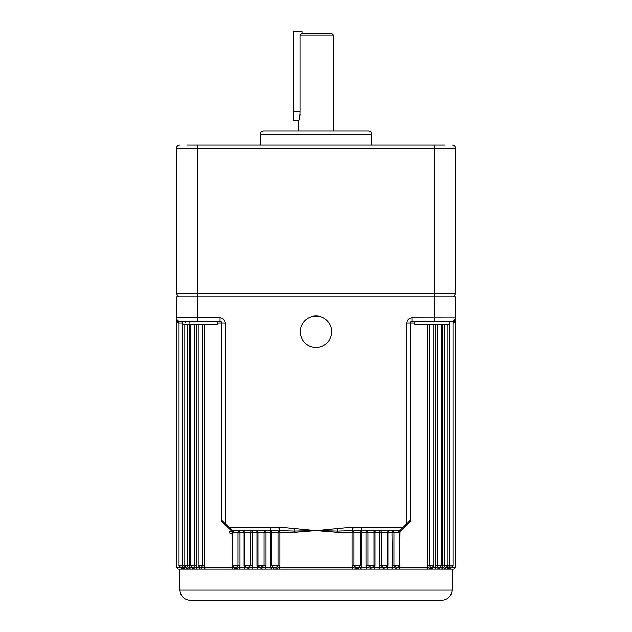 <?xml version="1.0" encoding="UTF-8"?>
<svg xmlns="http://www.w3.org/2000/svg" width="632" height="632" viewBox="0 0 632 632"><rect width="100%" height="100%" fill="white"/><g stroke="black" fill="none" stroke-linecap="round" stroke-linejoin="round"><path stroke-width="0.95" d="M300.295 331.705A15.705 15.705 0 0 0 316 347.403A15.705 15.705 0 0 0 331.705 331.705A15.705 15.705 0 0 0 316 316A15.705 15.705 0 0 0 300.295 331.705M244.9 565.506L244.078 565.506L244.505 567.252L244.078 565.506L244.078 532.357L239.97 532.357A1.746 0.948 -90 0 0 239.022 530.611A1.746 1.035 90 0 0 237.988 532.357L239.97 532.357L239.97 565.506L232.489 565.506L233.895 567.212L236.55 567.173L237.988 565.506L237.988 532.357L233.492 532.357L232.623 531.773M249.932 566.888L248.329 567.244L250.691 565.506L250.691 532.357L244.837 532.357L243.091 530.611M258.164 568.998L179.907 568.998L179.907 589.933L452.093 589.933L452.093 568.998L258.164 568.998A1.746 0.735 -90 0 1 257.429 567.252L256.979 565.506L257.429 567.252L261.372 568.121A1.746 0.679 90 0 0 260.779 567.252L264.073 565.506L264.073 532.357L257.975 532.357L257.982 565.506L258.425 566.683L262.233 567.212M204.547 324.722L204.547 565.506L198.172 565.506L200.233 567.252L201.663 567.133L202.651 565.506L202.651 324.722M194.387 566.406L193.921 567.007L194.553 565.506L194.553 324.722M180.665 567.212L181.684 567.173L182.427 565.506L184.023 565.506L183.873 567.252L185.911 567.252L187.514 566.683L187.791 565.506L187.791 324.722M193.115 567.236L193.921 567.007M247.515 567.252L248.329 567.244M382.866 567.181L381.523 566.312M444.209 324.722L444.209 565.506L444.486 566.683L446.089 567.252L448.127 567.252L447.969 565.506L449.573 565.506L450.458 567.212L451.343 567.173M437.447 324.722L437.447 565.506L438.079 567.007L439.84 567.252M439.564 567.252L439.611 567.252A1.746 1.525 90 0 0 438.284 568.121L440.156 567.252A1.746 1.548 90 0 1 438.608 568.998L431.332 568.998A1.746 1.462 90 0 0 432.786 567.252L435.882 567.252L435.63 565.506L435.882 567.252L438.284 568.121A1.746 1.525 90 0 1 436.965 568.998M429.365 324.722L429.365 565.506L430.337 567.125L432.478 567.173M399.424 531.717L398.523 532.357L393.981 532.357A1.746 1.035 -90 0 0 392.946 530.611A1.746 0.948 90 0 0 391.998 532.357L387.922 532.357L387.922 565.506L387.495 567.252L392.409 567.252L391.998 532.357L393.981 532.357L393.981 565.506L396.059 567.236L397.062 567.252L398.437 567.133L399.55 565.506L399.748 530.611L352.751 530.627A1.738 1.738 0 0 0 352.514 530.611L337.954 531.07L316 530.611L294.133 532.357L294.046 531.07L279.486 530.611A1.738 1.738 0 0 0 279.249 530.627L232.252 530.611L228.76 527.12L278.846 527.167L279.249 530.627A1.746 1.422 90 0 0 278.025 532.357L271.713 532.357L271.713 565.506L273.324 567.212L276.453 567.173L278.025 565.506L278.025 532.357L279.897 532.357L279.897 565.506L279.415 567.252L352.585 567.252L352.103 565.506L352.103 532.357L337.867 532.357L316 530.611L352.443 527.135A5.214 5.214 0 0 1 353.154 527.167L403.24 527.12L406.732 523.628L406.732 322.976A5.238 5.238 0 0 1 411.961 317.746L455.585 317.817M387.922 565.506L379.342 565.506L379.785 567.252L379.342 565.506L379.342 532.357L381.309 532.357L381.309 565.506L383.671 567.244L386.326 566.991M384.517 567.252L384.517 567.252A1.746 0.845 90 0 0 383.782 568.121L387.495 567.252A1.746 0.893 90 0 1 386.602 568.998M387.1 532.357L381.309 532.357A1.746 1.177 -90 0 0 380.132 530.611A1.746 0.79 90 0 0 379.342 532.357L375.021 532.357L375.021 565.506L365.991 565.506L366.457 567.252L365.991 565.506L365.991 532.357L367.927 532.357L367.927 565.506L371.221 567.252L373.575 566.683L373.986 565.506M370.542 567.244L371.221 567.252L370.542 567.244M356.811 567.252L358.897 567.173L360.287 565.506L360.287 532.357L353.975 532.357L353.975 565.506L355.808 567.212L356.811 567.252M452.093 589.933C451.477 596.292 447.985 599.776 441.626 600.4L190.374 600.4C184.015 599.776 180.523 596.292 179.907 589.933M449.621 321.238L452.006 321.238L449.423 321.238L449.423 324.722L414.521 324.722L414.521 321.238M217.479 321.238L217.479 324.722L182.577 324.722L182.277 321.238M414.521 322.976L410.776 322.976L410.776 520.863L400.032 531.749L399.629 567.252L427.777 567.252A1.746 1.398 90 0 1 426.379 568.998L279.873 568.998A1.746 0.458 -90 0 1 279.415 567.252L276.99 568.042A1.746 0.474 76.2 0 0 276.453 567.173M182.577 322.976L179.038 322.976L179.038 565.506L182.427 565.506L182.427 322.976L182.379 321.238L179.907 321.238A3.492 3.492 0 0 1 176.415 317.746L176.415 296.811L455.585 296.811L455.585 321.238L453.863 322.976A1.746 1.722 90 0 1 454.416 321.688L452.962 321.293M432.786 567.252L431.593 568.042L429.602 568.081L427.777 567.252L427.477 565.506L427.477 324.722M204.547 565.506L204.247 567.252L232.402 567.252L231.999 534.174M232.363 531.773L221.224 520.863L221.224 322.976L217.479 322.976M230.949 533.519L232.489 532.61A1.746 1.746 0 0 1 229.211 531.773L232.489 531.773M440.156 567.252L442.7 567.252L442.495 565.506L442.7 567.252L444.699 568.121L446.145 567.252M239.97 565.506L239.56 567.252L244.505 567.252L248.218 568.121L252.215 567.252L257.429 567.252M178.169 321.475L177.584 321.688A1.746 1.722 -90 0 1 178.137 322.976L176.415 321.238L176.415 317.793M189.505 324.722L189.505 565.506L189.3 567.252L188.249 567.986M196.37 324.722L196.37 565.506L196.118 567.252L194.869 567.986M271.562 568.998A1.746 0.561 -90 0 1 271.002 567.252L270.536 565.506L270.536 532.357L266.009 532.357L266.009 565.506L256.979 565.506L256.979 532.357L252.658 532.357L252.658 565.506L252.215 567.252A1.746 0.798 -90 0 0 253.013 568.998M266.009 565.506L265.543 567.252L276.99 568.042L277.243 568.998L238.106 568.998A1.746 0.798 -90 0 1 237.395 568.042L239.56 567.252A1.746 0.956 -90 0 0 240.516 568.998M373.575 566.683L374.026 565.506L374.018 532.357L367.927 532.357A1.746 1.311 -90 0 0 366.615 530.611A1.746 0.624 90 0 0 365.991 532.357L361.465 532.357L361.465 565.506L360.998 567.252A1.746 0.561 90 0 1 360.438 568.998M375.021 565.506L374.571 567.252A1.746 0.735 90 0 1 373.836 568.998M450.316 567.173L449.573 565.506L452.962 565.506L452.962 321.238L411.961 321.238A1.746 1.746 0 0 0 410.215 322.976L410.215 520.215L410.776 520.863M221.224 520.863L221.785 520.215L221.785 322.976A1.746 1.746 0 0 0 220.039 321.238L179.622 321.253M446.145 567.291A1.746 1.627 90 0 1 444.517 568.998L438.608 568.998M432.288 567.236L432.288 567.236A1.746 1.406 67.1 0 0 431.593 568.042A1.746 1.548 90 0 1 430.21 568.998L428.433 568.998A1.746 1.327 90 0 0 429.602 568.081A1.746 1.398 104.6 0 1 430.7 567.212M181.684 567.173A1.746 1.619 -127.6 0 1 182.901 568.042A1.746 1.58 -90 0 0 184.315 568.998L178.161 568.998L176.415 567.252L181.171 567.378A1.746 1.659 -61.7 0 1 181.842 568.081L183.873 567.252A1.746 1.651 -90 0 0 185.524 568.998L235.515 568.998A1.746 1.13 -90 0 1 234.519 568.081L237.395 568.042A1.746 0.956 -106 0 0 236.55 567.173M452.962 565.506L451.264 567.252L455.585 567.252L453.839 568.998L449.02 568.998A1.746 1.683 90 0 0 450.687 567.465M450.237 568.042A1.746 1.722 90 0 1 448.696 568.998L447.796 568.998A1.746 1.612 90 0 0 449.21 568.081L450.237 568.042A1.746 1.627 49.6 0 1 450.632 567.512L450.498 567.647M176.415 320.874L177.584 321.688A3.492 3.452 -0 0 1 176.415 319.12M176.415 317.746A3.492 3.492 0 0 0 179.907 321.238A3.492 3.492 0 0 1 176.415 317.746L220.039 317.746A5.238 5.238 0 0 1 225.268 322.976L225.268 523.628L228.76 527.12M294.133 532.357L279.897 532.357A1.746 0.45 -90 0 0 279.486 530.611L279.557 527.135L316 530.611L294.046 531.07L294.417 528.494M455.585 567.252L455.585 320.874M455.585 317.793L455.585 317.746A3.492 3.492 0 0 1 452.093 321.238A3.492 3.492 0 0 0 452.291 321.23M450.237 321.238L449.573 321.34L449.573 565.506M403.24 527.12L399.748 530.611L401.154 530.611M410.215 520.136L406.732 523.628M225.268 523.628L221.785 520.136M399.724 530.667A1.746 1.485 -150.9 0 1 399.772 530.611A1.746 0.822 45 0 0 400.032 531.749L399.55 531.749M398.523 532.357A1.746 1.232 90 0 1 399.748 530.611M337.867 532.357L337.583 528.494M231.999 565.506L232.489 565.506L232.26 530.619A1.746 1.24 -90 0 1 233.492 532.357M442.495 324.722L442.495 565.506L447.977 565.506L446.303 567.244L445.284 567.212M185.942 567.252L185.942 567.252A1.746 1.604 -90 0 1 187.301 568.121L189.3 567.252L191.844 567.252L193.716 568.121L196.118 567.252L199.191 567.252L201.466 568.121L204.247 567.252A1.746 1.398 -90 0 0 205.645 568.998M196.37 565.506L190.43 565.506L192.389 567.252A1.746 1.525 -90 0 1 193.716 568.121L191.844 567.252A1.746 1.548 -90 0 0 193.392 568.998M200.233 567.252L200.233 567.252A1.746 1.43 -90 0 1 201.466 568.121A1.746 1.43 -90 0 0 202.706 568.998M252.658 565.506L244.837 565.506L245.69 567.007L247.483 567.252A1.746 0.845 90 0 1 248.218 568.121A1.746 0.845 -90 0 0 248.945 568.998M455.585 321.238L454.416 321.688A3.492 3.452 0 0 0 455.585 319.12M449.099 568.042L448.127 567.252L449.21 568.081A1.746 1.643 116.4 0 1 450.458 567.212M185.855 567.252L187.301 568.121L185.855 567.252M233.445 568.998A1.746 1.043 -90 0 1 232.402 567.252L234.519 568.081A1.746 1.003 -79.4 0 0 233.895 567.212M261.956 568.998A1.746 0.679 -90 0 1 261.372 568.121L265.543 567.252A1.746 0.632 -90 0 0 266.175 568.998M352.127 568.998A1.746 0.458 -90 0 0 352.585 567.252L355.326 568.081L358.723 568.042L360.998 567.252L366.457 567.252L370.628 568.121L374.571 567.252L379.785 567.252L383.782 568.121A1.746 0.845 90 0 1 383.055 568.998M391.453 568.998A1.746 0.956 90 0 0 392.409 567.252L396.193 568.121L399.629 567.252A1.746 1.043 90 0 1 398.587 568.998M367.729 567.757L366.457 567.252A1.746 0.632 90 0 1 365.825 568.998M381.001 567.757L379.785 567.252A1.746 0.798 90 0 1 378.987 568.998M452.378 321.238L454.416 321.688M246.259 567.986L244.505 567.252A1.746 0.893 -90 0 0 245.398 568.998M435.882 567.252A1.746 1.501 90 0 1 434.382 568.998M200.652 568.998A1.746 1.462 -90 0 1 199.191 567.252M442.7 567.252A1.746 1.58 90 0 1 441.12 568.998M197.619 568.998A1.746 1.501 -90 0 1 196.118 567.252M448.127 567.252A1.746 1.651 90 0 1 446.476 568.998M190.88 568.998A1.746 1.58 -90 0 1 189.3 567.252M187.483 568.998A1.746 1.627 -90 0 1 185.855 567.291M182.98 568.998A1.746 1.683 -90 0 1 181.313 567.465M361.338 530.611L361.338 527.12M352.443 527.135L352.514 530.611A1.746 0.45 90 0 0 352.103 532.357L353.975 532.357A1.746 1.422 -90 0 0 352.751 530.627L353.154 527.167M270.662 527.12L270.662 530.611M443.316 145.012L420.628 145.012L443.316 145.012M211.372 145.012L420.628 145.012L371.829 145.012L371.829 134.545A3.492 3.492 0 0 0 368.345 131.053L263.655 131.053A3.492 3.492 0 0 0 260.171 134.545L260.171 145.012L211.372 145.012M300.01 111.864C299.805 117.102 299.323 120.08 298.549 120.799L293.319 120.799L293.319 111.864L300.01 111.864L300.01 35.092L301.93 33.346L331.705 33.346L333.451 35.092L333.451 131.053M186.882 145.012L445.118 145.012M298.549 120.799L298.549 131.053M300.105 113.815L300.034 115.127M299.141 119.211L298.849 120.056M333.451 35.092L300.01 35.092M455.585 293.319L455.585 148.504L176.415 148.504A3.492 3.492 0 0 1 179.907 145.012A3.492 3.492 0 0 0 176.415 148.504L176.415 293.319L455.585 293.319L453.571 296.811M176.415 148.504L176.415 293.319L178.429 296.811L176.415 293.319M302.041 33.346L302.041 31.6L293.319 31.6L293.319 111.864M455.585 148.504A3.492 3.492 0 0 0 452.093 145.012M391.998 565.506L400.032 565.506M352.103 565.506L361.465 565.506M279.897 565.506L270.536 565.506M266.009 532.357L264.073 532.357A1.746 1.311 90 0 1 265.385 530.611A1.746 0.624 -90 0 1 266.009 532.357M252.658 532.357L250.691 532.357A1.746 1.177 90 0 1 251.868 530.611A1.746 0.79 -90 0 1 252.658 532.357M184.023 324.722L184.023 565.506L189.505 565.506M427.477 565.506L433.789 565.506L432.256 567.236M435.63 324.722L435.63 565.506L441.571 565.506L439.951 567.244M453.863 322.976L452.962 322.976M176.415 318.449L179.038 322.976L178.137 322.976M197.358 145.012L197.358 321.238M434.642 145.012L434.642 321.238M278.846 527.167A5.214 5.214 0 0 1 279.557 527.135M374.018 530.611L374.018 532.215M374.018 532.357L375.771 530.611A1.746 0.735 -90 0 0 375.021 532.357L374.026 532.357L374.026 565.506M410.215 322.976A1.746 1.746 0 0 1 411.961 321.238A1.746 1.185 90 0 0 410.776 322.976L406.732 322.976M388.72 530.619A1.746 0.901 -90 0 0 387.922 532.357L387.163 532.357L388.909 530.611M362.033 530.611A1.746 0.569 -90 0 0 361.465 532.357L360.287 532.357A1.746 1.746 90 0 1 362.033 530.611M244.837 565.506L244.837 532.357L244.078 532.357A1.746 0.901 90 0 0 243.28 530.619M256.979 532.357A1.746 0.735 90 0 0 256.244 530.611L257.975 532.357L256.979 532.357M270.536 532.357A1.746 0.569 90 0 0 269.967 530.611A1.746 1.746 -90 0 1 271.713 532.357L270.536 532.357M443.308 568.998A1.746 1.604 90 0 0 444.699 568.121A1.746 1.604 90 0 1 446.089 567.252L446.058 567.252M180.847 567.252A1.746 1.659 -61.7 0 1 181.171 567.378L181.487 567.607M187.925 321.238A1.746 1.58 -90 0 1 189.505 322.976M220.039 321.238A1.746 1.185 -90 0 1 221.224 322.976L221.785 322.976A1.746 1.746 0 0 0 220.039 321.238L220.039 317.746M274.17 568.998A1.746 0.664 -90 0 1 273.585 568.081A1.746 0.521 99 0 0 273.324 567.212M358.067 568.998A1.746 0.735 90 0 0 358.723 568.042A1.746 0.521 76 0 1 358.897 567.173M355.018 568.998L355.326 568.081A1.746 0.482 98.9 0 1 355.808 567.212M370.044 568.998A1.746 0.679 90 0 0 370.628 568.121A1.746 0.679 90 0 1 371.221 567.252L371.197 567.252M400.625 531.141A1.746 0.83 45 0 1 400.372 530.611M395.332 568.998A1.746 1.003 90 0 0 396.193 568.121A1.746 1.003 90 0 1 397.062 567.252M195.035 568.998A1.746 1.525 -90 0 1 193.716 568.121M188.691 568.998A1.746 1.604 -90 0 1 187.301 568.121M183.351 568.998A1.746 1.706 -90 0 1 181.842 568.081M273.933 568.998A1.746 0.735 90 0 1 273.277 568.042M452.093 321.238A3.492 3.492 0 0 0 455.585 317.746M411.961 321.238L411.961 317.746M225.268 322.976L221.785 322.976M260.171 145.012L371.829 145.012M371.829 134.545L260.171 134.545M387.163 532.357L387.163 565.506L386.31 567.007M198.172 565.506L198.172 324.722M258.425 566.683L257.975 565.506L257.975 532.357M190.43 565.506L190.43 324.722M176.415 567.252L176.415 321.238M447.977 565.506L447.977 324.722M441.571 565.506L441.571 324.722M433.789 565.506L433.789 324.722M179.038 565.506L180.736 567.252M184.023 565.506L186.045 567.252M451.264 567.252L450.632 567.512M185.792 322.976A1.746 1.746 0 0 0 184.046 321.238M452.962 321.238L455.585 317.857"/></g></svg>
